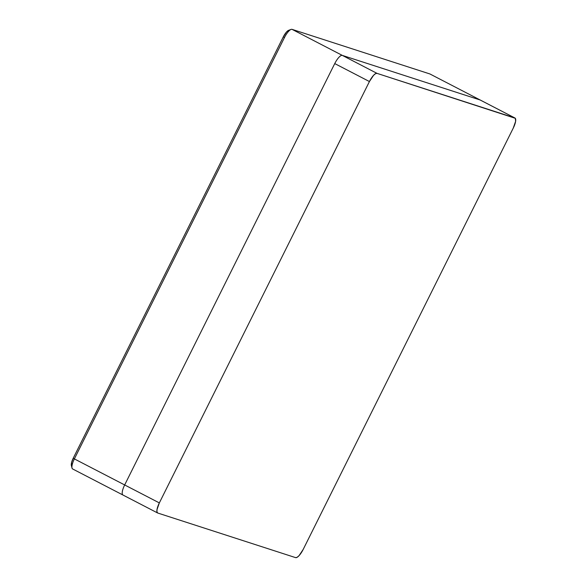 <?xml version="1.0" encoding="UTF-8"?>
<svg xmlns="http://www.w3.org/2000/svg" width="587" height="587" viewBox="0 0 587 587"><rect width="100%" height="100%" fill="white"/><g stroke="black" fill="none" stroke-linecap="round" stroke-linejoin="round"><path stroke-width="0.88" d="M480.159 99.995A10.25 3.111 -62.6 0 1 480.298 100.054A10.25 3.111 117.4 0 0 480.159 99.995L514.836 117.95A10.25 3.111 -62.6 0 1 514.982 118.016A10.25 3.111 -62.6 0 1 513.265 128.083L303.178 549.447A10.25 3.111 -62.6 0 1 295.621 557.635L157.771 513.038A10.25 3.111 -62.6 0 1 157.624 512.979A10.25 3.111 -62.6 0 1 159.341 502.905L124.664 484.95L334.744 63.579A10.25 3.111 -62.6 0 1 342.309 55.391L480.159 99.995L514.836 117.95L376.993 73.353L292.025 29.35L342.309 55.391A10.25 3.111 117.4 0 0 334.744 63.579L369.428 81.542A10.25 3.111 -62.6 0 1 376.993 73.353L342.309 55.391L480.159 99.995M72.803 469.035A10.25 3.111 -62.6 0 1 72.025 468.044A10.25 3.111 -62.6 0 1 74.373 458.902L73.243 458.198L283.323 36.834L284.46 37.539A10.25 3.111 -62.6 0 1 291.042 29.431A10.25 3.111 -62.6 0 1 292.025 29.35L429.867 73.947A10.25 3.111 -62.6 0 1 430.146 74.094A10.25 3.111 117.4 0 0 430.014 74.013A10.25 3.111 117.4 0 0 429.867 73.947L292.025 29.35A10.25 3.111 117.4 0 0 284.46 37.539L74.373 458.902L124.664 484.95L74.373 458.902A10.25 3.111 117.4 0 0 72.663 468.976L122.947 495.017A10.25 3.111 -62.6 0 1 124.664 484.95A10.25 3.111 117.4 0 0 122.947 495.017A10.25 3.111 -62.6 0 0 123.094 495.076M291.042 29.431L288.591 30.348A8.196 2.487 117.4 0 0 283.323 36.834L284.46 37.539L74.373 458.902L73.243 458.198A8.196 2.487 117.4 0 0 71.365 465.513L72.025 468.044M71.585 466.012L71.614 462.402L73.243 458.198L283.323 36.834L286.61 31.881L288.841 30.275M157.771 513.038L295.621 557.635L297.11 557.312L299.077 555.64L303.178 549.447L513.265 128.083L515.621 121.318L515.335 118.317L376.993 73.353L375.497 73.676L373.537 75.349L369.428 81.542L159.341 502.905L369.428 81.542L334.744 63.579L124.664 484.95L159.341 502.905L156.993 509.67L156.971 511.967L157.771 513.038M480.437 100.135A10.25 3.111 117.4 0 0 480.298 100.054L430.014 74.013M157.624 512.979L122.947 495.017M514.982 118.016L480.298 100.054"/></g></svg>
